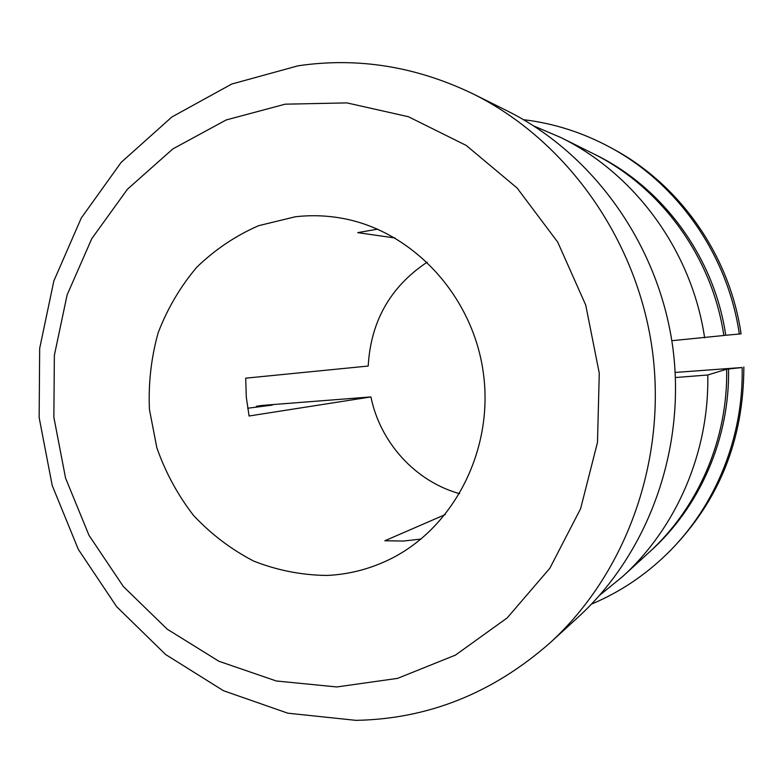 <?xml version="1.0" encoding="UTF-8"?>
<svg xmlns="http://www.w3.org/2000/svg" width="783" height="783" viewBox="0 0 783 783"><rect width="100%" height="100%" fill="white"/><g stroke="black" fill="none" stroke-linecap="round" stroke-linejoin="round"><path stroke-width="1.17" d="M336.817 686.955L397.568 678.372L455.432 655.117L507.218 617.885L549.832 568.262L580.614 508.686L597.488 442.395L599.269 373.168L585.733 305.076L557.731 242.133L517.034 187.94L466.237 145.452L408.423 116.726L346.947 102.896L285.169 104.178L226.228 119.936L172.886 148.887L127.463 189.202L91.768 238.678L67.123 294.907L54.36 355.316L53.861 417.27L65.576 478.159L89.037 535.406L123.352 586.526L167.229 629.18L218.927 661.273L276.311 680.985L336.817 686.955M295.152 216.813L258.664 225.67C235.566 235.752 214.904 249.64 196.68 267.336C180.247 286.823 167.405 308.649 158.156 332.804C151.168 357.811 148.271 383.396 149.445 409.538L156.845 447.788C165.507 472.443 177.741 495.003 193.548 515.449C211.156 534.241 231.239 549.46 253.78 561.117C277.329 570.386 301.709 575.162 326.932 575.446C347.906 574.507 368.069 569.505 387.419 560.442C452.75 529.944 494.386 450.607 483.258 372.326C472.433 293.997 410.576 229.184 339.382 217.831C324.573 215.413 309.833 215.08 295.152 216.813M355.932 720.35C428.125 719.029 492.869 693.161 550.165 642.726C626.586 572.999 667.488 459.161 652.122 348.65C636.501 238.169 565.864 139.981 473.216 93.96C416.067 66.398 357.674 57.022 298.039 65.811L231.739 84.035L171.917 116.951L121.111 162.433L81.285 217.997L53.851 280.94L39.669 348.425L39.15 417.564L52.216 485.509L78.349 549.431L116.608 606.629L165.605 654.51L223.458 690.714L287.841 713.196L355.932 720.35M550.165 642.726L577.913 617.376C648.892 552.583 686.711 447.573 672.577 345.783C658.17 244.022 592.927 153.468 506.865 110.697L473.216 93.96M427.234 262.119C390.433 286.637 370.75 321.284 368.206 366.043L245.705 378.169L246.302 397.177L249.082 415.998L370.927 396.922L262.393 405.388L256.384 406.25L272.278 405.114L247.673 408.237M591.498 604.124C619.725 592.261 645.045 575.358 667.478 553.405C715.417 506.474 743.693 437.462 742.137 367.521L675.191 372.444M742.137 367.521L726.673 369.185C728.053 439.136 698.201 507.893 648.608 552.808L622.338 576.807C676.571 527.703 709.329 452.075 707.773 374.988L726.673 369.185M675.435 377.533L707.773 374.988M723.825 335.427L741.07 333.871C729.785 255.669 680.231 185.101 613.559 149.191L610.574 147.566C582.973 132.63 553.972 123.342 523.573 119.701M667.478 553.405L669.905 551.017C719.068 501.032 743.713 439.684 743.85 366.963M671.824 340.703L723.835 335.496C712.266 256.922 660.725 186.657 592.594 153.331L560.736 137.485L533.947 126.043M256.491 406.964L256.384 406.25M445.292 514.548L384.854 540.75L403.382 541.053L421.097 539.037M395.151 238.012L357.743 232.639L377.651 229.145M739.328 334.096C727.926 255.092 677.872 183.809 610.574 147.566M704.641 337.874C691.898 251.265 635.238 173.904 560.736 137.485M599.729 595.178L622.338 576.807M370.927 396.922C380.127 442.512 415.372 481.476 459.699 493.691M594.189 154.134C662.447 186.853 714.213 256.863 725.753 335.261M728.552 368.597C729.932 438.47 699.806 507.12 649.919 551.604"/></g></svg>
